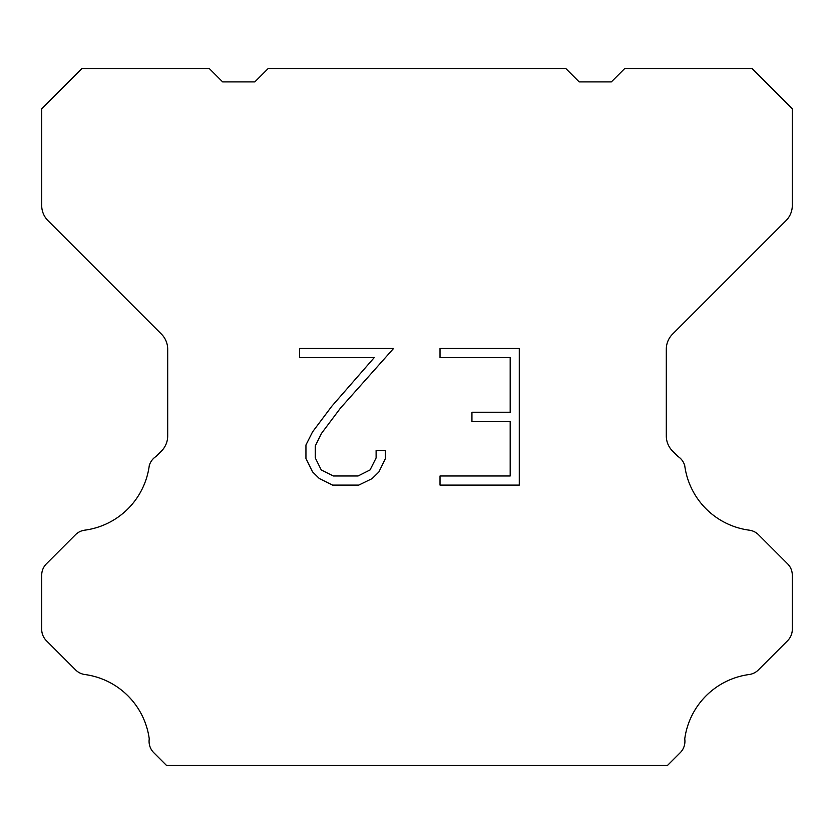<?xml version="1.0" encoding="UTF-8"?>
<svg xmlns="http://www.w3.org/2000/svg" width="834" height="834" viewBox="0 0 834 834"><rect width="100%" height="100%" fill="white"/><g stroke="black" fill="none" stroke-linecap="round" stroke-linejoin="round"><path stroke-width="1.25" d="M510.189 475.985L510.189 421.347L471.94 421.347L471.94 412.236L510.189 412.236L510.189 357.598L440.018 357.598L440.018 348.487L519.29 348.487L519.29 485.096L440.018 485.096L440.018 475.985L510.189 475.985M385.371 450.454L385.371 458.648L378.876 471.981L372.11 478.612L358.776 485.096L332.537 485.096L319.286 478.507L312.531 471.846L305.942 458.502L305.942 444.991L312.531 431.918L331.828 406.221L374.247 357.598L299.625 357.598L299.625 348.487L393.544 348.487L340.366 408.233L321.424 433.482L315.283 445.94L315.283 457.939L321.246 469.949L333.339 475.985L358.067 475.985L370.067 469.928L376.113 457.939L376.113 450.454L385.371 450.454M565.775 68.503L579.182 81.909L611.353 81.909L624.76 68.503L752.091 68.503L792.3 108.722L792.3 205.487A21.444 21.444 0 0 1 786.014 220.645L672.59 334.08A21.444 21.444 0 0 0 666.303 349.248L666.303 435.953A21.444 21.444 0 0 0 672.59 451.111L677.854 456.386A16.086 16.086 0 0 1 684.735 465.643A75.06 75.06 0 0 0 749.266 530.174A16.086 16.086 0 0 1 758.523 534.74L787.588 563.815A16.086 16.086 0 0 1 792.3 575.189L792.3 629.347A16.086 16.086 0 0 1 787.588 640.721L758.346 669.963A16.086 16.086 0 0 1 749.12 674.529A75.06 75.06 0 0 0 684.745 738.903A16.086 16.086 0 0 1 680.179 752.737L667.419 765.497L166.581 765.497L153.821 752.737A16.086 16.086 0 0 1 149.255 738.903A75.06 75.06 0 0 0 84.88 674.529A16.086 16.086 0 0 1 75.654 669.963L46.412 640.721A16.086 16.086 0 0 1 41.7 629.347L41.7 575.189A16.086 16.086 0 0 1 46.412 563.815L75.477 534.74A16.086 16.086 0 0 1 84.734 530.174A75.06 75.06 0 0 0 149.265 465.643A16.086 16.086 0 0 1 156.146 456.386L161.41 451.111A21.444 21.444 0 0 0 167.697 435.953L167.697 349.248A21.444 21.444 0 0 0 161.41 334.08L47.986 220.645A21.444 21.444 0 0 1 41.7 205.487L41.7 108.722L81.909 68.503L209.24 68.503L222.647 81.909L254.818 81.909L268.225 68.503L565.775 68.503"/></g></svg>
